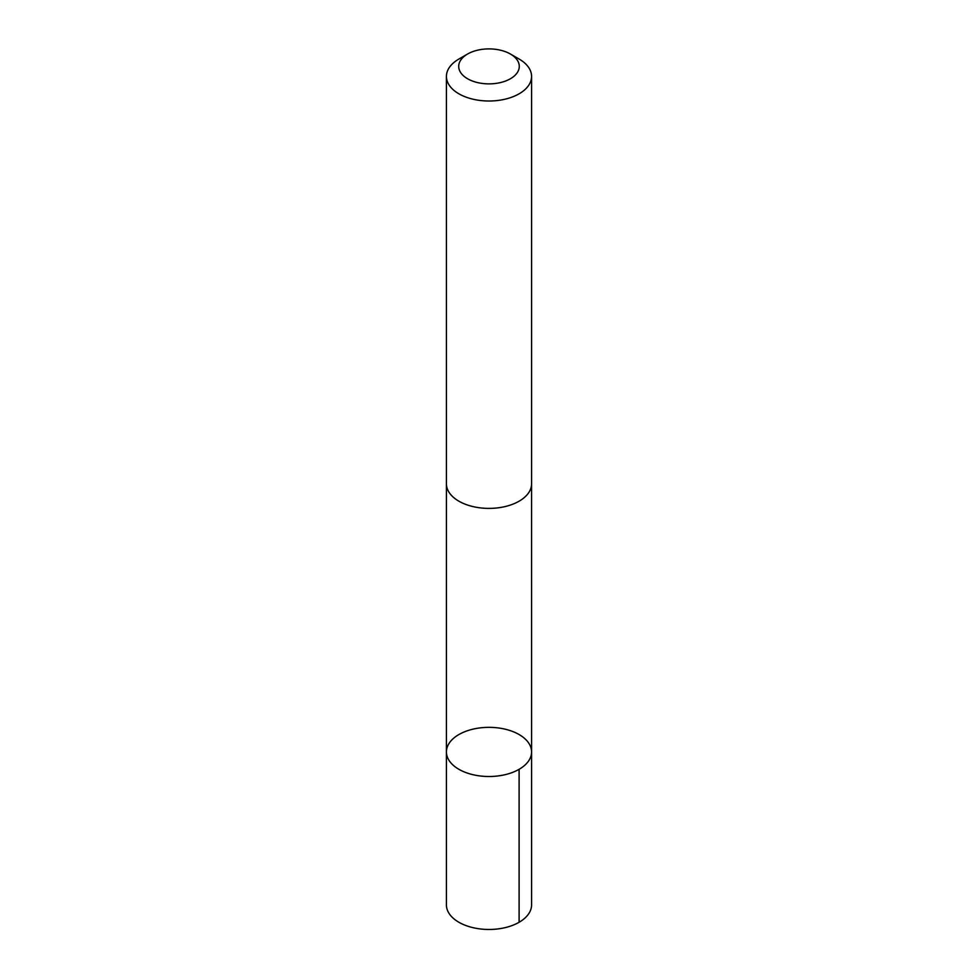 <?xml version="1.0" encoding="UTF-8"?>
<svg xmlns="http://www.w3.org/2000/svg" width="978" height="978" viewBox="0 0 978 978"><rect width="100%" height="100%" fill="white"/><g stroke="black" fill="none" stroke-linecap="round" stroke-linejoin="round"><path stroke-width="1.47" d="M476.799 728.378A42.58 24.584 180 0 1 531.58 751.935A42.58 24.584 180 0 1 489 776.508A42.58 24.584 180 0 1 446.42 751.935A42.58 24.584 180 0 1 476.799 728.378M446.42 904.894A42.58 24.584 0 0 0 501.201 928.44A42.58 24.584 0 0 0 531.58 904.894L531.58 751.935A42.58 24.584 180 0 1 489 776.508A42.58 24.584 180 0 1 446.42 751.935L446.42 904.894M467.582 54.022L458.89 59.047A42.58 24.584 0 0 0 446.42 76.431L446.42 483.817A42.58 24.584 0 0 0 501.201 507.362A42.58 24.584 0 0 0 531.58 483.817L531.58 76.431A42.58 24.584 0 0 0 519.11 59.047L510.418 54.022A30.294 17.494 0 0 0 467.582 54.022A30.294 17.494 0 0 0 462.985 75.355A30.294 17.494 0 0 0 497.68 83.142A30.294 17.494 0 0 0 510.418 54.022M446.42 76.431A42.58 24.584 0 0 0 501.201 99.976A42.58 24.584 0 0 0 531.58 76.431M519.11 769.319L519.11 922.278M446.433 484.55L446.42 751.935M531.567 484.55L531.58 751.935"/></g></svg>

